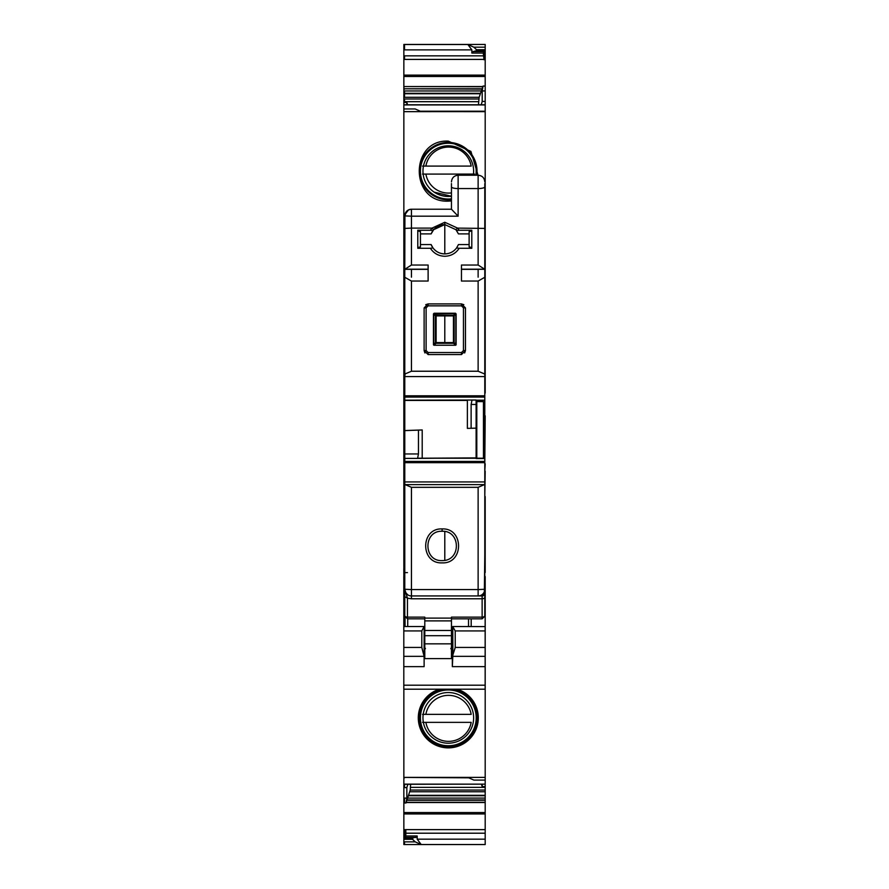 <?xml version="1.0" encoding="UTF-8"?>
<svg xmlns="http://www.w3.org/2000/svg" width="889" height="889" viewBox="0 0 889 889"><rect width="100%" height="100%" fill="white"/><g stroke="black" fill="none" stroke-linecap="round" stroke-linejoin="round"><path stroke-width="1.33" d="M469.125 233.896L458.457 233.896L455.924 229.684L444.789 224.561L444.789 253.898C449.667 253.787 453.612 251.798 456.602 247.931L458.457 244.564L469.125 244.564L469.125 246.898L469.125 231.562L471.792 230.929M444.789 342.576L444.789 315.906L444.789 342.576L436.788 342.576L452.79 342.576A0.667 0.667 0 0 0 453.457 341.909L453.457 316.573A0.667 0.667 0 0 0 452.79 315.906L436.788 315.906A0.667 0.667 0 0 0 436.121 316.573L436.121 341.909A0.667 0.667 0 0 0 436.788 342.576L434.332 344.965L433.454 344.576L433.454 313.906L455.246 313.528L456.124 313.906L456.124 344.576A0.667 0.667 0 0 1 455.457 345.243L434.121 345.243L433.454 344.576A0.667 0.667 0 0 0 434.121 345.243L455.457 345.243A0.667 0.667 0 0 0 456.124 344.576L455.246 344.965L453.568 343.287L454.168 342.687L453.457 341.909A0.667 0.667 0 0 1 452.79 342.576L453.568 343.287L436.021 343.287L435.421 342.687L436.121 341.909A0.667 0.667 0 0 0 436.788 342.576M444.789 531.511L444.789 560.359L444.789 531.511M404.784 230.04L404.917 214.56L408.507 209.915L411.451 209.226L451.456 209.226L458.124 216.183L458.124 188.557L478.126 188.557L478.126 265.033L484.794 269.289L484.794 374.791L484.494 373.925L478.126 371.235L411.451 371.235L405.084 373.925L404.784 376.58L484.794 376.58L484.794 374.791M411.451 487.328L478.126 487.328L484.494 484.605L484.794 483.727L484.794 589.274A6.668 6.668 0 0 1 478.126 595.941L411.451 595.941A6.668 6.668 0 0 1 404.784 589.274L411.451 589.563L411.451 487.328L405.084 484.605L404.784 483.727L404.784 615.066M404.784 483.727L404.784 481.927L484.794 481.927L484.794 458.524L476.126 458.524L476.126 400.039L471.992 400.039L471.126 404.462L471.126 428.287L476.793 428.109M404.784 376.58L404.784 481.927M411.451 371.235L411.451 281.046L404.784 277.279L404.784 374.791M404.784 279.068L404.784 267.722M404.784 228.417L411.451 228.106L411.451 265.033L404.784 269.289L411.451 269.356L404.784 269.311L404.917 214.56M484.794 242.564L484.805 250.409M484.794 554.603L484.349 593.274M408.507 209.915L411.451 209.226A6.668 6.668 0 0 0 404.784 215.894L406.718 211.204M455.924 229.684L457.557 228.106L444.789 222.261L432.021 228.106L411.451 228.106L411.451 216.183L404.784 215.894M404.784 400.183L471.992 400.039M404.784 430.609L418.452 430.132L418.452 453.957L417.586 458.402L476.126 457.902L422.208 458.213M407.64 594.741L405.584 592.43M404.784 596.641L407.451 598.175L404.784 589.274M404.784 572.605L407.451 572.605M478.126 487.328L478.126 589.563L484.794 589.274A6.668 6.668 0 0 1 478.126 595.941L411.451 595.941L411.451 598.786L482.127 598.786L482.127 617.133A2.667 1.534 0 0 0 484.794 615.599L484.794 593.274A2.667 2.667 0 0 1 482.127 595.941L480.271 595.941M478.126 269.356L461.458 269.356L478.126 269.356L478.126 277.179L478.126 269.311L484.794 269.311L484.794 186.89A6.668 1.667 180 0 1 478.126 188.557L478.126 175.222L458.124 175.222L458.124 188.557A6.668 1.667 180 0 1 451.456 186.89L451.456 209.248M451.456 186.89L451.456 183.556M411.451 265.033L428.12 265.033L428.12 281.046L411.451 281.046M478.126 265.033L461.458 265.033L461.458 281.046L478.126 281.046L484.794 277.279M484.794 228.417L457.557 228.106L459.157 230.251L471.792 230.251L471.792 248.287L459.191 248.287C455.768 253.421 450.967 256.076 444.789 256.265C438.61 256.076 433.81 253.421 430.387 248.287L417.786 248.287L417.786 230.251L430.42 230.251L432.021 228.106L433.654 229.684L431.132 233.896C433.765 227.984 438.321 224.873 444.789 224.561L433.654 229.684M424.12 307.905L424.12 350.577L424.12 307.905L428.12 303.905L461.458 303.905L461.458 305.849L428.12 305.849L426.12 307.85L424.12 307.905M425.742 304.694L428.12 303.905L428.12 305.849M463.847 304.694L461.458 303.905L465.458 307.905L465.458 350.577L464.658 352.977M424.92 352.977L424.12 350.577L428.12 354.578L461.458 354.578L465.458 350.577L465.458 307.905L463.458 307.85L461.458 305.849M411.451 269.356L428.12 269.356L411.451 269.356L411.451 277.179M471.126 428.287L467.381 428.376L467.381 400.217M418.452 430.132L422.208 429.954L422.208 457.902M418.386 458.213L484.794 458.224L417.763 458.224M442.122 562.87C420.286 563.959 420.164 527.91 442.122 528.922C464.091 527.91 463.969 563.959 442.122 562.87M425.453 595.941L480.127 595.941A4.667 4.667 0 0 0 484.794 591.274L484.794 589.429M411.451 598.786L407.451 598.175L407.451 617.133L424.786 617.133L424.786 620.889L451.456 620.889L451.456 618.111L424.786 618.111M451.456 618.833L482.127 618.833L482.127 617.133L451.456 617.133L451.456 618.111M471.792 247.542L469.125 246.898M456.602 247.931L459.191 248.287M430.387 248.287L432.976 247.931A14.668 14.668 0 0 0 444.789 253.898C439.911 253.787 435.977 251.798 432.976 247.931L431.132 244.564A14.668 14.668 0 0 0 432.965 247.909M417.786 247.542L420.453 246.898L420.453 244.564L431.132 244.564M451.456 620.889L451.456 658.616L424.786 658.616L424.786 643.836L451.456 643.836M484.794 201.181L484.794 214.46M484.794 183.556L484.794 186.89M420.453 246.898L420.453 231.562L417.786 230.929M451.456 637.28L452.501 637.28M471.192 618.833L471.192 626.512M434.121 313.239L436.021 315.206L435.421 315.806L436.121 316.573A0.667 0.667 0 0 1 436.788 315.906L436.021 315.206L453.568 315.206L452.79 315.906A0.667 0.667 0 0 1 453.457 316.573L454.168 315.806L453.568 315.206L455.457 313.239L434.121 313.239L433.454 313.906M405.051 617.333L405.051 626.512M455.457 313.239L456.124 313.906M426.12 307.85L426.12 350.544L428.12 352.544L428.12 354.578M428.12 352.544L461.458 352.544L463.458 350.544L463.458 307.85M424.12 637.28L424.786 637.28M442.122 560.603C423.153 561.504 423.242 530.366 442.122 531.266C423.208 530.366 423.208 561.504 442.122 560.603C461.347 561.081 460.88 530.366 442.122 531.266L442.122 528.922M420.453 233.896L431.132 233.896M424.786 620.889L424.786 643.836M432.932 230.595L430.42 230.251M456.646 230.595L459.157 230.251M476.126 400.183L484.794 400.183L476.126 400.539M484.794 483.727L484.794 481.927M484.794 376.58L484.794 400.183M404.784 430.565L422.208 429.954M444.789 222.261L444.789 253.898M484.794 305.96L484.794 374.658M476.793 402.039L476.126 402.039M483.46 458.213L483.46 401.617L476.793 401.617L476.793 458.213M483.46 401.617L484.794 402.039L484.794 400.539M484.794 458.213L476.126 458.213L484.794 458.524L484.794 402.039M484.794 572.516L484.794 579.272M484.794 588.84L485.15 579.272M485.15 588.84L485.15 666.628L452.334 666.628L452.334 658.36L451.456 658.36M485.15 626.601L452.768 626.512L452.312 637.28M485.15 685.197L485.15 689.197L403.806 689.197L403.806 685.197L485.15 685.197L485.15 666.628M403.806 685.197L403.806 656.338L424.12 656.338L424.12 666.628L403.806 666.628M476.526 50.673L473.192 51.595L471.859 53.073L471.859 49.873L467.858 44.517L473.859 47.184L476.526 49.751L476.526 50.673L485.194 50.673L485.194 104.913L403.85 104.913L403.85 576.516L404.784 576.516L403.806 576.516L403.806 656.338M403.85 572.516L404.517 572.516L404.517 576.516L403.85 576.516L403.806 568.849M404.784 579.272L403.806 579.272M452.334 666.628L452.868 654.949L455.246 647.425L455.201 630.923L452.757 626.601M424.12 658.36L424.786 658.36M403.806 630.923L421.808 630.923L421.808 647.425L424.12 656.338M421.808 630.923L424.12 626.512L424.12 654.949M451.456 654.804L452.123 654.804L452.123 637.28M452.868 654.949L452.779 626.534M452.123 654.804L452.334 658.36M425.453 648.692L424.12 646.414M450.79 648.692L452.123 646.414M448.3 692.531A25.337 25.337 0 0 1 473.637 717.868A25.337 25.337 0 0 1 448.3 743.204A25.337 25.337 0 0 1 422.964 717.868A25.337 25.337 0 0 1 448.3 692.531M448.3 689.975A27.892 27.892 0 0 1 476.193 717.868A27.892 27.892 0 0 1 448.3 745.749A27.892 27.892 0 0 1 420.419 717.868A27.892 27.892 0 0 1 448.3 689.975M448.3 747.871A30.004 30.004 0 0 0 457.146 689.197A30.004 30.004 0 0 1 448.3 747.871A30.004 30.004 0 0 1 439.455 689.197M403.85 44.517L404.517 44.517L403.85 44.45L404.517 44.45L403.85 44.45L403.85 104.78L485.194 104.769L485.194 111.636L403.85 111.647M404.517 784.287L403.85 784.276L403.85 844.55L485.194 844.55L485.194 784.142L404.517 784.287L404.517 787.621L406.851 787.576L406.851 798.122L405.984 802.989L406.162 802.311L485.194 802.311M403.85 689.197L403.85 784.142L485.194 784.142L485.194 576.516M484.794 415.83L484.861 338.642M485.194 415.83L484.794 463.836M484.794 471.17L485.194 463.836M485.194 471.17L484.794 496.507M485.194 572.516L485.194 496.507M404.517 44.45L485.194 44.45L404.517 44.45L485.194 44.45L485.194 50.673M485.194 338.642L485.194 111.647L421.186 111.636L415.185 108.958L403.85 108.958M485.194 393.071L485.194 331.908M404.784 541.846L403.85 541.846M403.85 777.419L467.858 777.419L473.859 780.086L485.194 780.086M485.194 786.565L482.194 786.621L482.194 784.287M410.607 784.287L410.24 790.054L485.194 790.054M406.162 802.311L410.24 790.054M403.85 829.881L405.851 829.881L405.851 837.516L404.517 837.516L404.517 829.626L485.194 829.626M405.851 837.449L415.852 837.449L417.185 835.982L417.185 839.172L421.186 844.539L485.194 844.539L411.851 844.55M473.859 47.184L485.194 47.184M476.526 49.751L485.194 49.751M485.194 51.451L483.86 51.451L483.86 59.719L485.194 59.719M485.194 101.424L482.194 101.468L482.194 90.934L483.06 86.066L479.149 97.301L478.449 104.769M481.494 784.287L482.194 786.621M415.852 837.449L413.185 837.638L412.518 839.294L415.185 841.861L421.186 844.539M481.216 104.769L482.194 101.468M403.85 467.836L404.784 467.836M404.784 499.84L404.784 492.506M404.784 538.512L403.85 538.512M471.859 53.073L483.272 53.073L483.86 51.651M483.272 53.073L483.86 58.185M451.456 200.97L448.3 201.136C409.596 202.97 409.596 139.295 448.3 141.129L470.914 151.419L478.026 175.222M403.85 429.165L404.784 429.165M451.456 198.836A27.892 27.892 0 0 1 420.419 171.133A27.892 27.892 0 0 1 448.3 143.24A27.892 27.892 0 0 1 475.882 175.222M451.456 196.258A26.337 26.337 0 0 1 434.377 192.302A26.337 26.337 0 0 0 451.456 196.258L434.088 192.113L451.456 196.258A25.337 25.337 0 0 1 422.964 171.133A25.337 25.337 0 0 1 448.3 145.796A25.337 25.337 0 0 1 473.304 175.222M407.551 104.769L406.851 102.435L403.85 102.468M407.84 784.287L406.851 787.576M404.784 496.507L403.85 496.507M403.85 471.17L404.784 471.17M406.851 102.435L406.851 104.769M403.85 841.861L415.185 841.861M403.85 425.831L404.784 425.831M403.85 839.294L412.518 839.294M403.85 837.516L404.517 837.516M403.85 787.621L404.517 787.621M403.85 576.516L404.784 576.516L404.517 575.35M403.85 499.84L404.517 499.84L404.784 503.841M403.85 777.397L485.194 777.397M422.497 714.356L471.181 714.356A23.003 23.003 0 0 0 425.875 714.356L423.208 714.356M422.497 722.357L425.875 722.357A23.003 23.003 0 0 0 471.181 722.357L423.364 722.357M422.497 166.087L471.181 166.087A23.003 23.003 0 0 0 425.875 166.087L423.475 166.087M473.47 174.088L423.142 174.088M422.497 174.088L425.875 174.088A23.003 23.003 0 0 0 451.456 192.902M474.559 174.088L471.181 174.088A23.003 23.003 0 0 1 470.948 175.222M405.34 269.189L428.12 269.189M444.789 400.217L404.784 400.217L444.789 400.217M404.784 453.957L418.452 453.957M404.784 458.402L417.586 458.402M404.784 616.166L407.451 618.833L407.451 617.133A2.667 1.534 180 0 1 404.784 615.599M407.451 598.175L407.451 609.365M411.451 209.226L411.451 216.183L458.124 216.183M478.126 281.046L478.126 371.235M411.451 595.941L411.451 589.563L478.126 589.563L478.126 595.941A6.668 6.668 0 0 0 484.794 589.274M484.794 597.252A2.667 1.534 180 0 1 482.127 598.786L482.127 595.497M476.126 404.462L471.126 404.462M461.458 269.189L484.238 269.189M468.525 618.833L468.525 626.512M433.743 314.117L433.743 344.365L435.421 342.687L435.421 315.806L433.743 314.117M456.124 344.576A0.667 0.667 0 0 1 455.457 345.243M407.718 618.833L407.718 626.512M455.846 344.365L455.846 314.117L454.168 315.806L454.168 342.687L455.846 344.365M424.786 635.691L451.456 635.691M424.786 630.479L451.456 630.479M426.12 350.544L424.12 350.577M461.458 352.544L461.458 354.578M463.458 350.544L465.458 350.577M476.126 400.217L484.794 400.217L476.126 400.217M417.708 458.257L476.126 458.257M483.494 484.616L406.095 484.616M405.084 484.605L484.494 484.605M404.784 462.691L484.794 462.691M404.784 461.424L484.794 461.424M404.784 400.428L467.381 400.428M404.784 397.083L484.794 397.083M404.784 395.816L484.794 395.816M476.793 457.902L476.126 457.902M403.806 579.184L404.784 579.184M455.201 630.923L485.15 630.923M455.246 647.425L485.15 647.425M452.823 656.338L485.15 656.338M403.806 647.425L421.808 647.425M403.806 609.365L404.784 609.365M403.806 601.375L404.784 601.375M403.806 596.108L404.784 596.108M403.806 592.863L404.784 592.863M403.806 588.84L404.784 588.84M424.12 654.804L424.786 654.804M424.786 652.804L424.12 652.804M424.12 648.603A1.334 0.7 180 0 0 424.786 649.214M424.12 643.603L424.786 643.603M451.456 643.603L452.123 643.603M452.123 648.603A1.334 0.7 0 0 1 451.456 649.214M451.456 652.804L452.123 652.804M449.834 689.197A28.715 28.715 0 0 1 477.004 718.634A28.715 28.715 0 0 1 448.3 746.582A28.715 28.715 0 0 1 419.597 717.034A28.715 28.715 0 0 1 446.767 689.197M403.85 463.836L404.517 463.836L404.784 469.503M403.85 433.165L404.784 433.165M403.85 534.511L404.784 534.511M403.85 503.841L404.517 503.841M404.784 551.847L404.517 534.511M410.607 787.365L485.194 787.365M409.896 791.755L485.194 791.755M409.018 795.322L485.194 795.322M408.884 795.733L485.194 795.733M408.007 798.078L485.194 798.078M406.906 799.933L485.194 799.933M406.784 800.267L485.194 800.267M406.106 802.511L485.194 802.511M403.85 812.546L404.517 812.546L404.517 813.935L485.194 813.935M404.517 812.546L485.194 812.546M405.851 833.204L485.194 833.204M405.851 835.982L417.185 835.982M417.185 839.172L485.194 839.172M403.85 49.873L404.517 49.873L404.517 44.517L467.858 44.517M475.859 51.406L485.194 51.406M473.192 51.595L483.86 51.595M403.85 75.12L404.517 75.12L404.517 76.51L485.194 76.51M404.517 75.12L485.194 75.12M485.194 86.066L483.06 86.066M485.194 90.934L482.194 90.934M404.517 433.165L404.784 427.498M403.85 88.789L482.138 89.122M404.517 88.789L482.271 88.789M403.85 97.301L404.517 97.301L404.517 93.734L480.038 93.734M404.517 97.301L479.149 97.301M403.85 101.69L404.517 101.69L404.517 98.99L478.815 98.99M404.517 101.69L478.449 101.69M404.784 498.173L403.85 498.173M404.784 540.179L403.85 540.179M451.456 199.669A28.715 28.715 0 0 1 419.586 171.133A28.715 28.715 0 0 1 448.3 142.418A28.715 28.715 0 0 1 476.715 175.222M403.85 427.498L404.517 427.498L404.784 415.83M403.85 59.419L483.86 59.419M404.517 59.419L404.517 55.851L483.272 55.851M403.85 802.989L404.517 802.989L404.517 798.122L406.851 798.122M404.517 802.989L405.984 802.989M403.85 469.503L404.517 469.503L404.784 475.171M403.85 93.312L404.517 93.312L404.517 90.967L481.038 90.967M404.517 93.312L480.16 93.312M403.85 86.544L482.883 86.744M404.517 86.544L482.938 86.544M403.85 837.638L404.517 838.383L412.518 838.383M404.517 837.638L413.185 837.638M404.517 777.419L468.803 777.831M404.517 49.873L471.859 49.873M404.517 841.861L404.517 844.55M403.85 415.83L404.517 415.83M403.85 98.99L404.517 98.99M403.85 93.734L404.517 93.734M403.85 90.967L404.517 90.967M403.85 89.122L404.517 89.122M403.85 86.744L404.517 86.744M403.85 76.51L404.517 76.51M403.85 55.851L404.517 55.851M403.85 838.383L404.517 838.383M403.85 829.626L404.517 829.626M403.85 813.935L404.517 813.935M403.85 798.122L404.517 798.122M403.85 551.847L404.517 551.847M403.85 492.506L404.517 492.506M403.85 475.171L404.517 475.171M407.451 618.833L424.786 618.833M478.126 175.222C482.182 175.622 484.405 177.844 484.794 181.889M478.126 269.311L484.794 269.311M458.124 175.222C454.079 175.622 451.856 177.844 451.456 181.889M482.127 618.833L484.794 616.166M403.806 626.512L424.12 626.512M403.806 610.098L404.784 610.098M424.12 653.926L424.786 653.926M451.456 653.926L452.123 653.926M420.253 111.214L485.194 111.214M403.85 777.831L404.517 777.831"/></g></svg>

